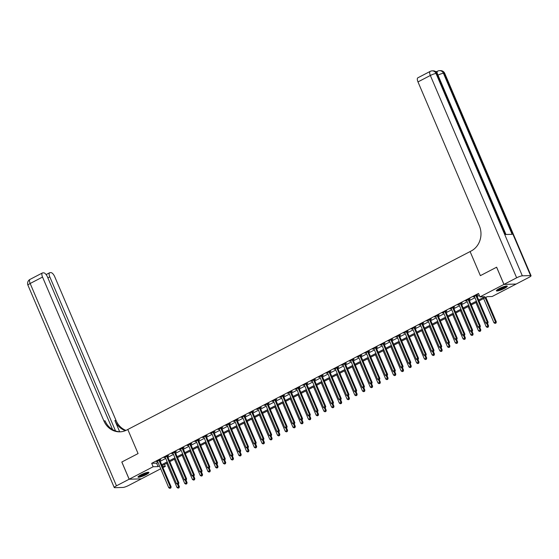 <?xml version="1.0" encoding="UTF-8"?>
<svg xmlns="http://www.w3.org/2000/svg" width="559" height="559" viewBox="0 0 559 559"><rect width="100%" height="100%" fill="white"/><g stroke="black" fill="none" stroke-linecap="round" stroke-linejoin="round"><path stroke-width="0.84" d="M140.896 474.85A5.925 1.027 -23.1 0 1 148.911 472.446A5.925 1.027 -23.1 0 1 146.032 474.696A5.925 1.027 -23.1 0 1 138.01 477.093A5.925 1.027 -23.1 0 1 140.896 474.85M499.271 288.57A5.925 1.027 -23.1 0 1 507.292 286.173A5.925 1.027 -23.1 0 1 504.407 288.416A5.925 1.027 -23.1 0 1 496.392 290.82A5.925 1.027 -23.1 0 1 499.271 288.57M496.602 267.216L480.37 275.65L496.602 267.216L503.939 284.419L516.125 284.056L492.158 296.508L487.224 296.661L479.021 300.924M164.479 464.41L165.324 466.395L162.921 467.638M160.699 468.798L141.357 478.846L129.178 479.21L153.138 466.758L158.078 466.611L159.455 465.892M478.63 299.994L484.919 296.724L479.978 296.871L478.511 293.433L151.671 463.313L156.611 463.166L157.987 462.454M160.216 461.294L165.716 458.436M167.945 457.276L173.451 454.418M175.68 453.258L181.179 450.4M183.408 449.24L188.907 446.382M191.136 445.223L196.642 442.365M198.871 441.205L204.37 438.347M206.599 437.187L212.099 434.329M214.328 433.169L219.834 430.304M222.063 429.151L227.562 426.286M229.791 425.133L235.29 422.269M237.519 421.116L243.025 418.251M245.247 417.098L250.753 414.233M252.982 413.08L258.482 410.215M260.711 409.062L266.21 406.197M268.439 405.044L273.945 402.18M276.174 401.027L281.673 398.162M283.902 397.002L289.401 394.144M291.63 392.984L297.136 390.126M299.365 388.966L304.865 386.108M307.094 384.948L312.593 382.09M314.822 380.931L320.328 378.073M322.55 376.913L328.056 374.055M330.285 372.895L335.784 370.037M338.013 368.877L343.512 366.019M345.741 364.859L351.248 362.001M353.477 360.841L358.976 357.984M361.205 356.824L366.704 353.966M368.933 352.806L374.439 349.948M376.668 348.788L382.167 345.93M384.396 344.77L389.896 341.912M392.125 340.752L397.631 337.895M399.86 336.735L405.359 333.877M407.588 332.717L413.087 329.859M415.316 328.699L420.822 325.841M423.044 324.681L428.55 321.823M430.779 320.663L436.279 317.805M438.508 316.646L444.007 313.788M446.236 312.628L451.742 309.77M453.971 308.61L459.47 305.752M461.699 304.592L467.198 301.734M469.427 300.574L474.933 297.716M477.162 296.556L479.356 295.411M476.799 295.494L477.805 294.97L476.981 294.991L473.27 296.92L474.493 296.689A0.762 0.685 -91.7 0 0 474.346 296.473L474.277 296.396M469.071 299.512L470.077 298.988L469.253 299.009L465.542 300.938L466.765 300.707A0.762 0.685 -91.7 0 0 466.618 300.49L466.548 300.414M461.336 303.53L462.342 303.006L461.524 303.027L457.814 304.955L459.037 304.725A0.762 0.685 -91.7 0 0 458.883 304.508L458.813 304.438M453.608 307.548L454.614 307.024L453.789 307.045L450.079 308.973L451.302 308.743M445.879 311.566L446.886 311.042L446.061 311.063L442.351 312.991L443.573 312.761A0.762 0.685 -91.7 0 0 443.427 312.544L443.357 312.474M438.144 315.583L439.15 315.059L438.333 315.08L434.623 317.009L435.845 316.778A0.762 0.685 -91.7 0 0 435.692 316.562L435.629 316.492M430.416 319.601L431.422 319.077L430.598 319.098L426.887 321.027L428.11 320.796A0.762 0.685 -91.7 0 0 427.963 320.58L427.894 320.51M422.688 323.619L423.694 323.095L422.87 323.116L419.159 325.045L420.382 324.814M414.96 327.637L415.966 327.113L415.141 327.141L411.431 329.069L412.654 328.832A0.762 0.685 -91.7 0 0 412.5 328.615L412.437 328.545M407.225 331.655L408.231 331.131L407.406 331.159L403.696 333.087L404.919 332.85A0.762 0.685 -91.7 0 0 404.772 332.633L404.702 332.563M399.496 335.673L400.503 335.148L399.678 335.176L395.968 337.105L397.19 336.867A0.762 0.685 -91.7 0 0 397.044 336.651L396.974 336.581M391.768 339.69L392.774 339.166L391.95 339.194L388.239 341.123L389.462 340.885M384.033 343.708L385.039 343.184L384.222 343.212L380.504 345.141L381.727 344.903A0.762 0.685 -91.7 0 0 381.58 344.686L381.511 344.617M376.305 347.726L377.311 347.202L376.486 347.23L372.776 349.158L373.999 348.921A0.762 0.685 -91.7 0 0 373.852 348.704L373.782 348.634M368.577 351.744L369.583 351.22L368.758 351.248L365.048 353.176L366.271 352.939A0.762 0.685 -91.7 0 0 366.124 352.722L366.054 352.652M360.841 355.762L361.848 355.238L361.03 355.265L357.32 357.194L358.543 356.956A0.762 0.685 -91.7 0 0 358.389 356.74L358.326 356.67M353.113 359.779L354.12 359.255L353.295 359.283L349.585 361.212L350.807 360.981M345.385 363.797L346.391 363.273L345.567 363.301L341.856 365.23L343.079 364.999M337.657 367.815L338.656 367.291L337.839 367.319L334.128 369.247L335.351 369.017M329.922 371.833L330.928 371.309L330.103 371.337L326.393 373.265L327.616 373.035M322.194 375.851L323.2 375.327L322.375 375.355L318.665 377.283L319.888 377.052M314.465 379.868L315.472 379.344L314.647 379.372L310.937 381.301L312.16 381.07M306.73 383.886L307.736 383.362L306.912 383.39L303.202 385.319L304.424 385.088M299.002 387.904L300.008 387.38L299.184 387.408L295.473 389.337L296.696 389.106M291.274 391.922L292.28 391.398L291.456 391.426L287.745 393.354L288.968 393.124M283.539 395.94L284.545 395.423L283.727 395.444L280.017 397.372L281.24 397.142M275.811 399.958L276.817 399.44L275.992 399.461L272.282 401.39L273.505 401.159M268.082 403.975L269.089 403.458L268.264 403.479L264.554 405.408L265.777 405.177M260.347 407.993L261.353 407.476L260.536 407.497L256.826 409.426L258.048 409.195M252.619 412.011L253.625 411.494L252.801 411.515L249.09 413.443L250.313 413.213M244.891 416.029L245.897 415.512L245.073 415.533L241.362 417.461L242.585 417.231M237.163 420.054L238.169 419.529L237.344 419.55L233.634 421.479L234.857 421.248M229.428 424.071L230.434 423.547L229.609 423.568L225.899 425.497L227.122 425.266M221.699 428.089L222.706 427.565L221.881 427.586L218.171 429.515L219.394 429.284M213.971 432.107L214.977 431.583L214.153 431.604L210.443 433.532L211.665 433.302M206.236 436.125L207.242 435.601L206.418 435.622L202.707 437.55L203.93 437.32M198.508 440.143L199.514 439.619L198.69 439.64L194.979 441.568L196.202 441.337M190.78 444.16L191.786 443.636L190.961 443.657L187.251 445.586L188.474 445.355M183.045 448.178L184.051 447.654L183.233 447.675L179.523 449.604L180.746 449.373M175.316 452.196L176.323 451.672L175.498 451.693L171.788 453.622L173.01 453.391M167.588 456.214L168.594 455.69L167.77 455.711L164.06 457.639L165.282 457.409M159.86 460.232L160.859 459.708L160.042 459.729L156.331 461.664L157.554 461.427M112.576 429.578L47.459 276.915A4.556 1.81 62.5 0 0 43.721 272.841L42.75 272.869A4.556 1.81 62.5 0 0 42.407 272.953A4.556 1.81 62.5 0 0 42.533 277.061L30.165 283.49L116.468 485.82L129.143 479.231L121.806 462.02L138.073 453.566L127.794 429.48L471.209 250.984A18.992 17.112 -91.7 0 0 479.329 225.745L417.978 81.907A4.556 1.81 -117.5 0 1 417.852 77.806L430.22 71.377A4.556 1.81 62.5 0 0 430.346 75.479L417.978 81.907M121.841 462.007L129.178 479.21M151.671 463.313L153.138 466.758M479.978 296.871L503.939 284.419M480.37 275.65L470.098 251.564L480.37 275.65M161.684 464.732L167.19 461.874M169.412 460.714L174.918 457.856M177.147 456.696L182.646 453.838M184.875 452.678L190.374 449.82M192.603 448.66L198.11 445.803M200.339 444.643L205.838 441.785M208.067 440.625L213.566 437.767M215.795 436.607L221.301 433.749M223.53 432.589L229.029 429.731M231.258 428.571L236.757 425.713M238.986 424.554L244.493 421.696M246.715 420.536L252.221 417.678M254.45 416.518L259.949 413.66M262.178 412.5L267.677 409.642M269.906 408.482L275.412 405.624M277.641 404.464L283.14 401.607M285.369 400.447L290.869 397.589M293.098 396.429L298.604 393.571M300.833 392.411L306.332 389.553M308.561 388.393L314.06 385.535M316.289 384.375L321.795 381.517M324.024 380.358L329.524 377.5M331.753 376.34L337.252 373.475M339.481 372.322L344.987 369.457M347.209 368.304L352.715 365.439M354.944 364.286L360.443 361.421M362.672 360.269L368.171 357.404M370.4 356.251L375.907 353.386M378.136 352.233L383.635 349.368M385.864 348.215L391.363 345.35M393.592 344.197L399.098 341.332M401.327 340.172L406.826 337.315M409.055 336.155L414.554 333.297M416.783 332.137L422.29 329.279M424.512 328.119L430.018 325.261M432.247 324.101L437.746 321.243M439.975 320.083L445.474 317.226M447.703 316.066L453.209 313.208M455.438 312.048L460.937 309.19M463.166 308.03L468.666 305.172M470.895 304.012L476.401 301.154M162.431 466.479L165.324 466.395M476.792 302.077L471.293 304.941M469.064 306.094L463.558 308.959M461.336 310.112L455.83 312.977M453.601 314.13L448.101 316.995M445.872 318.148L440.373 321.013M438.144 322.166L432.638 325.031M430.409 326.183L424.91 329.048M422.681 330.201L417.182 333.066M414.953 334.226L409.447 337.084M407.218 338.244L401.718 341.102M399.489 342.262L393.99 345.12M391.761 346.28L386.255 349.137M384.026 350.297L378.527 353.155M376.298 354.315L370.799 357.173M368.57 358.333L363.064 361.191M360.841 362.351L355.335 365.209M353.106 366.369L347.607 369.226M345.378 370.386L339.879 373.244M337.65 374.404L332.144 377.262M329.915 378.422L324.416 381.28M322.187 382.44L316.687 385.298M314.458 386.458L308.952 389.316M306.723 390.475L301.224 393.333M298.995 394.493L293.496 397.351M291.267 398.511L285.761 401.369M283.539 402.529L278.033 405.387M275.804 406.547L270.304 409.405M268.075 410.565L262.576 413.422M260.347 414.582L254.841 417.44M252.612 418.6L247.113 421.458M244.884 422.618L239.385 425.476M237.156 426.636L231.65 429.494M229.421 430.654L223.921 433.511M221.692 434.671L216.193 437.536M213.964 438.689L208.458 441.554M206.229 442.707L200.73 445.572M198.501 446.725L193.002 449.59M190.773 450.743L185.267 453.608M183.045 454.76L177.538 457.625M175.309 458.778L169.81 461.643M167.581 462.796L162.082 465.661M156.611 463.166L158.078 466.611M475.975 295.515L475.982 295.62A0.762 0.685 -91.7 0 0 476.044 295.9L487.259 322.187L485.715 322.99L474.5 296.703M476.778 295.096L476.806 295.592A0.762 0.685 -91.7 0 0 476.869 295.879L488.084 322.166L487.259 322.187L487.427 323.319L486.805 323.64L487.427 323.319M487.755 323.305L488.084 322.166M485.715 322.99L486.805 323.64M483.619 298.534L493.946 322.746L496.315 321.921L485.848 297.374M495.658 323.074L495.036 323.395L495.987 323.06L485.163 297.73M495.036 323.395L493.946 322.746M496.315 321.921L495.987 323.06M468.246 299.533L468.253 299.638A0.762 0.685 -91.7 0 0 468.316 299.917L479.531 326.204L477.98 327.008L466.772 300.721M469.05 299.114L469.071 299.61A0.762 0.685 -91.7 0 0 469.141 299.897L480.356 326.183L479.531 326.204L479.692 327.336L479.077 327.658L479.692 327.336M480.02 327.322L480.356 326.183M477.98 327.008L479.077 327.658M460.518 303.551L460.518 303.656A0.762 0.685 -91.7 0 0 460.588 303.935L471.796 330.222L470.252 331.026L459.037 304.739M461.315 303.139L461.343 303.628A0.762 0.685 -91.7 0 0 461.406 303.914L472.621 330.201L471.796 330.222L471.964 331.354L471.349 331.676L471.964 331.354M472.292 331.34L472.621 330.201M470.252 331.026L471.349 331.676M452.783 307.569L452.79 307.674A0.762 0.685 -91.7 0 0 452.853 307.953L464.068 334.24L462.524 335.044L451.309 308.757A0.762 0.685 -91.7 0 0 451.155 308.526L451.085 308.456M453.587 307.157L453.615 307.653A0.762 0.685 -91.7 0 0 453.677 307.932L464.892 334.219L464.068 334.24L464.236 335.372L463.614 335.693L464.236 335.372M464.564 335.365L464.892 334.219M462.524 335.044L463.614 335.693M475.884 302.552L486.218 326.763L488.587 325.939L487.518 323.43M487.923 327.092L487.308 327.413L488.259 327.078L486.756 323.612M487.308 327.413L486.218 326.763M488.587 325.939L488.259 327.078M468.156 306.57L478.483 330.781L480.852 329.957L479.783 327.448M480.195 331.11L479.58 331.431L480.523 331.096L479.028 327.63M479.58 331.431L478.483 330.781M480.852 329.957L480.523 331.096M460.427 310.587L470.755 334.799L473.124 333.975L472.055 331.466M472.467 335.127L471.845 335.449L472.795 335.114L471.3 331.648M471.845 335.449L470.755 334.799M473.124 333.975L472.795 335.114M445.055 311.587L445.062 311.691A0.762 0.685 -91.7 0 0 445.125 311.971L456.34 338.258L454.795 339.061L443.58 312.774M445.858 311.174L445.886 311.67A0.762 0.685 -91.7 0 0 445.949 311.95L457.164 338.237L456.34 338.258L456.5 339.39L455.885 339.711L456.5 339.39M456.836 339.383L457.164 338.237M454.795 339.061L455.885 339.711M452.692 314.605L463.027 338.817L465.395 337.992L464.326 335.484M464.732 339.145L464.117 339.467L465.067 339.131L463.565 335.666M464.117 339.467L463.027 338.817M465.395 337.992L465.067 339.131M506.335 286.012A5.129 0.887 -23.1 0 1 501.444 288.975A5.129 0.887 -23.1 0 1 496.937 290.023M497.496 289.611A4.745 0.818 156.9 0 0 501.304 288.549A4.745 0.818 156.9 0 0 505.65 286.131M496.525 290.428A5.89 1.02 156.9 0 0 501.416 289.122A5.89 1.02 156.9 0 0 506.908 285.991M147.953 472.292A5.129 0.887 -23.1 0 1 147.241 473.075A5.129 0.887 -23.1 0 1 142.3 475.548A5.129 0.887 -23.1 0 1 138.562 476.296M139.114 475.884A4.745 0.818 156.9 0 0 142.818 474.87A4.745 0.818 156.9 0 0 146.793 472.816A4.745 0.818 156.9 0 0 147.276 472.404M138.15 476.701A5.89 1.02 156.9 0 0 142.692 475.541A5.89 1.02 156.9 0 0 147.835 472.907A5.89 1.02 156.9 0 0 148.533 472.271M436.306 72.111A4.556 1.81 -117.5 0 1 436.705 71.643L437.634 71.161A4.556 1.81 62.5 0 0 437.145 73.208M436.858 71.559L435.664 71.594M503.973 284.398L516.153 284.042L528.835 277.453A4.556 0.79 156.9 0 0 531.05 275.72A4.556 0.79 156.9 0 0 530.568 275.58L522.337 275.825A4.556 0.79 156.9 0 0 516.649 277.809L503.973 284.398L496.637 267.195M516.649 277.809L430.346 75.479A4.556 0.79 -23.1 0 1 436.034 73.495L436.858 73.467L505.546 234.507L512.135 234.312L443.441 73.271L444.265 73.25A4.556 0.79 -23.1 0 1 444.747 73.39L531.05 275.72M121.806 462.02L138.073 453.566L127.794 429.48L126.683 430.06A18.992 17.112 88.3 0 1 119.912 431.834A18.992 17.112 88.3 0 1 103.883 420.892L42.533 277.061M115.524 430.947L49.793 276.845A4.556 1.81 62.5 0 1 49.667 272.736A4.556 1.81 62.5 0 1 50.01 272.652L50.981 272.624A4.556 1.81 62.5 0 1 54.719 276.698L116.069 420.529A18.992 17.112 88.3 0 0 125.964 430.409M125.377 430.668A18.992 17.112 88.3 0 1 114.881 420.564L119.668 431.779M116.468 485.82A4.556 0.79 156.9 0 0 114.253 487.546A4.556 0.79 156.9 0 0 114.735 487.686L122.966 487.441A4.556 0.79 156.9 0 0 128.654 485.457L141.329 478.867L129.143 479.231M120.506 431.807A18.992 17.112 88.3 0 1 105.071 420.857L103.883 420.892M437.327 315.604L437.327 315.709A0.762 0.685 -91.7 0 0 437.397 315.989L448.611 342.276L447.06 343.079L435.845 316.792M438.123 315.192L438.151 315.688A0.762 0.685 -91.7 0 0 438.221 315.968L449.429 342.255L448.611 342.276L448.772 343.408L448.157 343.729L448.772 343.408M449.101 343.401L449.429 342.255M447.06 343.079L448.157 343.729M444.964 318.623L455.292 342.835L457.66 342.01L456.591 339.502M457.003 343.163L456.389 343.485L457.332 343.149L455.837 339.683M456.389 343.485L455.292 342.835M457.66 342.01L457.332 343.149M429.591 319.622L429.598 319.727A0.762 0.685 -91.7 0 0 429.661 320.007L440.876 346.3L439.332 347.104L428.117 320.81M430.395 319.21L430.423 319.706A0.762 0.685 -91.7 0 0 430.486 319.986L441.701 346.273L440.876 346.3L441.044 347.425L440.422 347.747L441.044 347.425M441.372 347.418L441.701 346.273M439.332 347.104L440.422 347.747M437.236 322.641L447.563 346.853L449.932 346.028L448.863 343.519M449.275 347.181L448.653 347.502L449.604 347.174L448.108 343.701M448.653 347.502L447.563 346.853M449.932 346.028L449.604 347.174M421.863 323.64L421.87 323.745A0.762 0.685 -91.7 0 0 421.933 324.024L433.148 350.318L431.604 351.122L420.389 324.828A0.762 0.685 -91.7 0 0 420.235 324.597L420.165 324.527M422.667 323.228L422.695 323.724A0.762 0.685 -91.7 0 0 422.758 324.003L433.973 350.29L433.148 350.318L433.309 351.443L432.694 351.765L433.309 351.443M433.644 351.436L433.973 350.29M431.604 351.122L432.694 351.765M429.508 326.659L439.835 350.87L442.204 350.046L441.135 347.537M441.547 351.199L440.925 351.52L441.876 351.192L440.373 347.719M440.925 351.52L439.835 350.87M442.204 350.046L441.876 351.192M414.135 327.658L414.142 327.763A0.762 0.685 -91.7 0 0 414.205 328.042L425.42 354.336L423.869 355.14L412.661 328.846M414.932 327.246L414.96 327.742A0.762 0.685 -91.7 0 0 415.03 328.021L426.238 354.308L425.42 354.336L425.581 355.461L424.966 355.783L425.581 355.461M425.909 355.454L426.238 354.308M423.869 355.14L424.966 355.783M421.772 330.676L432.1 354.895L434.469 354.064L433.407 351.555M433.812 355.217L433.197 355.538L434.14 355.21L432.645 351.737M433.197 355.538L432.1 354.895M434.469 354.064L434.14 355.21M406.4 331.676L406.407 331.78A0.762 0.685 -91.7 0 0 406.477 332.06L417.685 358.354L416.141 359.157L404.926 332.864M407.204 331.263L407.231 331.76A0.762 0.685 -91.7 0 0 407.294 332.039L418.509 358.326L417.685 358.354L417.852 359.479L417.231 359.8L417.852 359.479M418.181 359.472L418.509 358.326M416.141 359.157L417.231 359.8M414.044 334.694L424.372 358.913L426.741 358.081L425.672 355.573M426.084 359.234L425.462 359.556L426.412 359.227L424.917 355.755M425.462 359.556L424.372 358.913M426.741 358.081L426.412 359.227M398.672 335.693L398.679 335.798A0.762 0.685 -91.7 0 0 398.742 336.078L409.957 362.372L408.412 363.175L397.197 336.881M399.475 335.281L399.503 335.777A0.762 0.685 -91.7 0 0 399.566 336.057L410.781 362.344L409.957 362.372L410.124 363.497L409.502 363.818L410.124 363.497M410.453 363.49L410.781 362.344M408.412 363.175L409.502 363.818M406.316 338.712L416.644 362.931L419.012 362.099L417.943 359.591M418.356 363.252L417.734 363.574L418.684 363.245L417.189 359.772M417.734 363.574L416.644 362.931M419.012 362.099L418.684 363.245M390.944 339.711L390.951 339.816A0.762 0.685 -91.7 0 0 391.014 340.096L402.228 366.39L400.677 367.193L389.469 340.899A0.762 0.685 -91.7 0 0 389.316 340.669L389.246 340.599M391.747 339.299L391.768 339.795A0.762 0.685 -91.7 0 0 391.838 340.075L403.046 366.362L402.228 366.39L402.389 367.515L401.774 367.836L402.389 367.515M402.718 367.508L403.046 366.362M400.677 367.193L401.774 367.836M398.581 342.73L408.915 366.949L411.284 366.117L410.215 363.609M410.62 367.27L410.006 367.591L410.949 367.263L409.454 363.79M410.006 367.591L408.915 366.949M411.284 366.117L410.949 367.263M383.215 343.729L383.215 343.834A0.762 0.685 -91.7 0 0 383.285 344.113L394.493 370.407L392.949 371.211L381.734 344.917M384.012 343.317L384.04 343.813A0.762 0.685 -91.7 0 0 384.103 344.092L395.318 370.379L394.493 370.407L394.661 371.532L394.039 371.854L394.661 371.532M394.989 371.525L395.318 370.379M392.949 371.211L394.039 371.854M390.853 346.748L401.18 370.966L403.549 370.135L402.48 367.626M402.892 371.288L402.277 371.609L403.221 371.281L401.725 367.808M402.277 371.609L401.18 370.966M403.549 370.135L403.221 371.281M375.48 347.747L375.487 347.852A0.762 0.685 -91.7 0 0 375.55 348.131L386.765 374.425L385.221 375.229L374.006 348.935M376.284 347.335L376.312 347.831A0.762 0.685 -91.7 0 0 376.375 348.11L387.59 374.397L386.765 374.425L386.933 375.55L386.311 375.872L386.933 375.55M387.261 375.543L387.59 374.397M385.221 375.229L386.311 375.872M383.125 350.766L393.452 374.984L395.821 374.153L394.752 371.644M395.164 375.306L394.542 375.627L395.493 375.299L393.997 371.826M394.542 375.627L393.452 374.984M395.821 374.153L395.493 375.299M367.752 351.772L367.759 351.87A0.762 0.685 -91.7 0 0 367.822 352.149L379.037 378.443L377.493 379.247L366.278 352.953M368.556 351.352L368.584 351.849A0.762 0.685 -91.7 0 0 368.647 352.128L379.861 378.415L379.037 378.443L379.198 379.568L378.583 379.889L379.198 379.568M379.526 379.561L379.861 378.415M377.493 379.247L378.583 379.889M375.389 354.783L385.724 379.002L388.093 378.17L387.024 375.669M387.429 379.323L386.814 379.645L387.764 379.316L386.262 375.844M386.814 379.645L385.724 379.002M388.093 378.17L387.764 379.316M360.024 355.79L360.024 355.887A0.762 0.685 -91.7 0 0 360.094 356.167L371.302 382.461L369.758 383.264L358.543 356.97M360.821 355.37L360.848 355.866A0.762 0.685 -91.7 0 0 360.918 356.146L372.126 382.433L371.302 382.461L371.469 383.586L370.855 383.907L371.469 383.586M371.798 383.579L372.126 382.433M369.758 383.264L370.855 383.907M367.661 358.801L377.989 383.02L380.358 382.188L379.288 379.687M379.701 383.341L379.086 383.663L380.029 383.334L378.534 379.861M379.086 383.663L377.989 383.02M380.358 382.188L380.029 383.334M352.289 359.807L352.296 359.905A0.762 0.685 -91.7 0 0 352.359 360.185L363.574 386.479L362.029 387.282L350.814 360.995A0.762 0.685 -91.7 0 0 350.661 360.758L350.591 360.688M353.092 359.388L353.12 359.884A0.762 0.685 -91.7 0 0 353.183 360.164L364.398 386.451L363.574 386.479L363.741 387.604L363.119 387.925L363.741 387.604M364.07 387.597L364.398 386.451M362.029 387.282L363.119 387.925M359.933 362.819L370.261 387.038L372.629 386.206L371.56 383.705M371.973 387.359L371.351 387.68L372.301 387.352L370.806 383.879M371.351 387.68L370.261 387.038M372.629 386.206L372.301 387.352M344.561 363.825L344.568 363.923A0.762 0.685 -91.7 0 0 344.63 364.209L355.845 390.496L354.301 391.3L343.086 365.013A0.762 0.685 -91.7 0 0 342.933 364.775L342.863 364.706M345.364 363.406L345.392 363.902A0.762 0.685 -91.7 0 0 345.455 364.182L356.67 390.468L355.845 390.496L356.006 391.621L355.391 391.943L356.006 391.621M356.342 391.614L356.67 390.468M354.301 391.3L355.391 391.943M352.198 366.837L362.532 391.055L364.901 390.224L363.832 387.722M364.244 391.377L363.623 391.698L364.573 391.37L363.07 387.897M363.623 391.698L362.532 391.055M364.901 390.224L364.573 391.37M336.832 367.843L336.839 367.941A0.762 0.685 -91.7 0 0 336.902 368.227L348.117 394.514L346.566 395.318L335.358 369.031A0.762 0.685 -91.7 0 0 335.197 368.793L335.134 368.723M337.629 367.424L337.657 367.92A0.762 0.685 -91.7 0 0 337.727 368.199L348.935 394.486L348.117 394.514L348.278 395.639L347.663 395.961L348.278 395.639M348.606 395.632L348.935 394.486M346.566 395.318L347.663 395.961M344.47 370.855L354.797 395.073L357.166 394.242L356.097 391.74M356.509 395.395L355.894 395.716L356.838 395.388L355.342 391.915M355.894 395.716L354.797 395.073M357.166 394.242L356.838 395.388M329.097 371.861L329.104 371.959A0.762 0.685 -91.7 0 0 329.167 372.245L340.382 398.532L338.838 399.336L327.623 373.049A0.762 0.685 -91.7 0 0 327.469 372.811L327.399 372.741M329.901 371.442L329.929 371.938A0.762 0.685 -91.7 0 0 329.992 372.217L341.207 398.504L340.382 398.532L340.55 399.657L339.928 399.978L340.55 399.657M340.878 399.65L341.207 398.504M338.838 399.336L339.928 399.978M336.742 374.872L347.069 399.091L349.438 398.26L348.369 395.758M348.781 399.412L348.159 399.734L349.109 399.406L347.614 395.933M348.159 399.734L347.069 399.091M349.438 398.26L349.109 399.406M321.369 375.879L321.376 375.983A0.762 0.685 -91.7 0 0 321.439 376.263L332.654 402.55L331.11 403.353L319.895 377.066A0.762 0.685 -91.7 0 0 319.741 376.829L319.671 376.759M322.173 375.459L322.201 375.955A0.762 0.685 -91.7 0 0 322.263 376.235L333.478 402.522L332.654 402.55L332.822 403.675L332.2 403.996L332.822 403.675M333.15 403.668L333.478 402.522M331.11 403.353L332.2 403.996M329.013 378.89L339.341 403.109L341.71 402.277L340.641 399.776M341.053 403.43L340.431 403.752L341.381 403.423L339.879 399.951M340.431 403.752L339.341 403.109M341.71 402.277L341.381 403.423M313.641 379.896L313.648 380.001A0.762 0.685 -91.7 0 0 313.711 380.281L324.926 406.568L323.375 407.371L312.167 381.084A0.762 0.685 -91.7 0 0 312.013 380.847L311.943 380.777M314.444 379.477L314.465 379.973A0.762 0.685 -91.7 0 0 314.535 380.253L325.743 406.54L324.926 406.568L325.086 407.693L324.472 408.014L325.086 407.693M325.415 407.686L325.743 406.54M323.375 407.371L324.472 408.014M321.278 382.908L331.606 407.127L333.982 406.295L332.912 403.794M333.318 407.448L332.703 407.77L333.646 407.441L332.151 403.968M332.703 407.77L331.606 407.127M333.982 406.295L333.646 407.441M305.906 383.914L305.913 384.019A0.762 0.685 -91.7 0 0 305.983 384.299L317.191 410.586L315.646 411.389L304.431 385.102A0.762 0.685 -91.7 0 0 304.278 384.865L304.208 384.795M306.709 383.495L306.737 383.991A0.762 0.685 -91.7 0 0 306.8 384.271L318.015 410.558L317.191 410.586L317.358 411.71L316.736 412.032L317.358 411.71M317.687 411.704L318.015 410.558M315.646 411.389L316.736 412.032M313.55 386.926L323.878 411.144L326.246 410.313L325.177 407.811M325.59 411.466L324.968 411.787L325.918 411.459L324.423 407.986M324.968 411.787L323.878 411.144M326.246 410.313L325.918 411.459M298.178 387.932L298.185 388.037A0.762 0.685 -91.7 0 0 298.247 388.316L309.462 414.603L307.918 415.407L296.703 389.12A0.762 0.685 -91.7 0 0 296.549 388.882L296.48 388.812M298.981 387.513L299.009 388.009A0.762 0.685 -91.7 0 0 299.072 388.288L310.287 414.582L309.462 414.603L309.63 415.735L309.008 416.057L309.63 415.735M309.959 415.721L310.287 414.582M307.918 415.407L309.008 416.057M305.822 390.944L316.149 415.162L318.518 414.331L317.449 411.829M317.861 415.484L317.239 415.805L318.19 415.477L316.694 412.004M317.239 415.805L316.149 415.162M318.518 414.331L318.19 415.477M290.449 391.95L290.456 392.055A0.762 0.685 -91.7 0 0 290.519 392.334L301.734 418.621L300.183 419.425L288.975 393.138A0.762 0.685 -91.7 0 0 288.821 392.9L288.751 392.83M291.253 391.531L291.274 392.027A0.762 0.685 -91.7 0 0 291.344 392.306L302.559 418.6L301.734 418.621L301.895 419.753L301.28 420.075L301.895 419.753M302.223 419.739L302.559 418.6M300.183 419.425L301.28 420.075M298.087 394.961L308.421 419.18L310.79 418.349L309.721 415.847M310.126 419.502L309.511 419.823L310.462 419.495L308.959 416.022M309.511 419.823L308.421 419.18M310.79 418.349L310.462 419.495M282.721 395.968L282.721 396.072A0.762 0.685 -91.7 0 0 282.791 396.352L293.999 422.639L292.455 423.442L281.24 397.156A0.762 0.685 -91.7 0 0 281.086 396.918L281.016 396.848M283.518 395.548L283.546 396.045A0.762 0.685 -91.7 0 0 283.609 396.324L294.824 422.618L293.999 422.639L294.167 423.771L293.545 424.092L294.167 423.771M294.495 423.757L294.824 422.618M292.455 423.442L293.545 424.092M290.359 398.979L300.686 423.198L303.055 422.373L301.986 419.865M302.398 423.519L301.783 423.848L302.726 423.512L301.231 420.04M301.783 423.848L300.686 423.198M303.055 422.373L302.726 423.512M274.986 399.985L274.993 400.09A0.762 0.685 -91.7 0 0 275.056 400.37L286.271 426.657L284.727 427.46L273.512 401.173A0.762 0.685 -91.7 0 0 273.358 400.936L273.288 400.866M275.79 399.566L275.818 400.062A0.762 0.685 -91.7 0 0 275.88 400.342L287.095 426.636L286.271 426.657L286.439 427.789L285.817 428.11L286.439 427.789M286.767 427.775L287.095 426.636M284.727 427.46L285.817 428.11M282.63 402.997L292.958 427.216L295.327 426.391L294.258 423.883M294.67 427.544L294.048 427.866L294.998 427.53L293.503 424.064M294.048 427.866L292.958 427.216M295.327 426.391L294.998 427.53M267.258 404.003L267.265 404.108A0.762 0.685 -91.7 0 0 267.328 404.388L278.543 430.675L276.998 431.478L265.784 405.191A0.762 0.685 -91.7 0 0 265.63 404.954L265.56 404.884M268.061 403.584L268.089 404.08A0.762 0.685 -91.7 0 0 268.152 404.36L279.367 430.654L278.543 430.675L278.703 431.807L278.089 432.128L278.703 431.807M279.039 431.793L279.367 430.654M276.998 431.478L278.089 432.128M274.895 407.015L285.23 431.234L287.599 430.409L286.529 427.901M286.935 431.562L286.32 431.883L287.27 431.548L285.768 428.082M286.32 431.883L285.23 431.234M287.599 430.409L287.27 431.548M259.53 408.021L259.53 408.126A0.762 0.685 -91.7 0 0 259.6 408.405L270.815 434.692L269.263 435.496L258.048 409.209A0.762 0.685 -91.7 0 0 257.895 408.971L257.832 408.902M260.326 407.602L260.354 408.098A0.762 0.685 -91.7 0 0 260.424 408.377L271.632 434.671L270.815 434.692L270.975 435.824L270.36 436.146L270.975 435.824M271.304 435.81L271.632 434.671M269.263 435.496L270.36 436.146M267.167 411.04L277.495 435.251L279.863 434.427L278.794 431.918M279.207 435.58L278.592 435.901L279.535 435.566L278.04 432.1M278.592 435.901L277.495 435.251M279.863 434.427L279.535 435.566M251.795 412.039L251.802 412.144A0.762 0.685 -91.7 0 0 251.864 412.423L263.079 438.71L261.535 439.514L250.32 413.227A0.762 0.685 -91.7 0 0 250.166 412.989L250.097 412.919M252.598 411.62L252.626 412.116A0.762 0.685 -91.7 0 0 252.689 412.395L263.904 438.689L263.079 438.71L263.247 439.842L262.625 440.164L263.247 439.842M263.575 439.828L263.904 438.689M261.535 439.514L262.625 440.164M259.439 415.058L269.766 439.269L272.135 438.445L271.066 435.936M271.478 439.598L270.856 439.919L271.807 439.584L270.311 436.118M270.856 439.919L269.766 439.269M272.135 438.445L271.807 439.584M244.066 416.057L244.073 416.162A0.762 0.685 -91.7 0 0 244.136 416.441L255.351 442.728L253.807 443.532L242.592 417.245A0.762 0.685 -91.7 0 0 242.438 417.007L242.368 416.937M244.87 415.637L244.898 416.134A0.762 0.685 -91.7 0 0 244.961 416.413L256.176 442.707L255.351 442.728L255.512 443.86L254.897 444.181L255.512 443.86M255.847 443.846L256.176 442.707M253.807 443.532L254.897 444.181M251.711 419.075L262.038 443.287L264.407 442.462L263.338 439.954M263.75 443.615L263.128 443.937L264.079 443.601L262.576 440.136M263.128 443.937L262.038 443.287M264.407 442.462L264.079 443.601M236.338 420.075L236.345 420.179A0.762 0.685 -91.7 0 0 236.408 420.459L247.623 446.746L246.072 447.549L234.864 421.262A0.762 0.685 -91.7 0 0 234.703 421.032L234.64 420.955M237.135 419.655L237.163 420.151A0.762 0.685 -91.7 0 0 237.233 420.431L248.441 446.725L247.623 446.746L247.784 447.878L247.169 448.199L247.784 447.878M248.112 447.864L248.441 446.725M246.072 447.549L247.169 448.199M243.976 423.093L254.303 447.305L256.672 446.48L255.61 443.972M256.015 447.633L255.4 447.955L256.343 447.619L254.848 444.153M255.4 447.955L254.303 447.305M256.672 446.48L256.343 447.619M228.603 424.092L228.61 424.197A0.762 0.685 -91.7 0 0 228.68 424.477L239.888 450.764L238.344 451.567L227.129 425.28A0.762 0.685 -91.7 0 0 226.975 425.05L226.905 424.973M229.407 423.673L229.435 424.169A0.762 0.685 -91.7 0 0 229.497 424.449L240.712 450.743L239.888 450.764L240.056 451.896L239.434 452.217L240.056 451.896M240.384 451.882L240.712 450.743M238.344 451.567L239.434 452.217M236.247 427.111L246.575 451.323L248.944 450.498L247.875 447.99M248.287 451.651L247.665 451.972L248.615 451.637L247.12 448.171M247.665 451.972L246.575 451.323M248.944 450.498L248.615 451.637M220.875 428.11L220.882 428.215A0.762 0.685 -91.7 0 0 220.945 428.494L232.16 454.781L230.615 455.585L219.401 429.298A0.762 0.685 -91.7 0 0 219.247 429.067L219.177 428.991M221.678 427.691L221.706 428.187A0.762 0.685 -91.7 0 0 221.769 428.467L232.984 454.76L232.16 454.781L232.327 455.913L231.706 456.235L232.327 455.913M232.656 455.899L232.984 454.76M230.615 455.585L231.706 456.235M228.519 431.129L238.847 455.34L241.215 454.516L240.146 452.007M240.559 455.669L239.937 455.99L240.887 455.655L239.392 452.189M239.937 455.99L238.847 455.34M241.215 454.516L240.887 455.655M213.147 432.128L213.154 432.233A0.762 0.685 -91.7 0 0 213.217 432.512L224.432 458.799L222.88 459.603L211.672 433.316A0.762 0.685 -91.7 0 0 211.519 433.085L211.449 433.008M213.95 431.709L213.971 432.205A0.762 0.685 -91.7 0 0 214.041 432.491L225.249 458.778L224.432 458.799L224.592 459.931L223.977 460.253L224.592 459.931M224.921 459.917L225.249 458.778M222.88 459.603L223.977 460.253M220.784 435.147L231.119 459.358L233.487 458.534L232.418 456.025M232.823 459.687L232.209 460.008L233.152 459.673L231.657 456.207M232.209 460.008L231.119 459.358M233.487 458.534L233.152 459.673M205.419 436.146L205.419 436.251A0.762 0.685 -91.7 0 0 205.488 436.53L216.696 462.817L215.152 463.621L203.937 437.334A0.762 0.685 -91.7 0 0 203.783 437.103L203.714 437.026M206.215 435.734L206.243 436.223A0.762 0.685 -91.7 0 0 206.306 436.509L217.521 462.796L216.696 462.817L216.864 463.949L216.242 464.27L216.864 463.949M217.192 463.935L217.521 462.796M215.152 463.621L216.242 464.27M213.056 439.164L223.383 463.376L225.752 462.552L224.683 460.043M225.095 463.704L224.48 464.026L225.424 463.69L223.928 460.225M224.48 464.026L223.383 463.376M225.752 462.552L225.424 463.69M197.683 440.164L197.69 440.268A0.762 0.685 -91.7 0 0 197.753 440.548L208.968 466.835L207.424 467.638L196.209 441.351A0.762 0.685 -91.7 0 0 196.055 441.121L195.985 441.051M198.487 439.751L198.515 440.24A0.762 0.685 -91.7 0 0 198.578 440.527L209.793 466.814L208.968 466.835L209.136 467.967L208.514 468.288L209.136 467.967M209.464 467.953L209.793 466.814M207.424 467.638L208.514 468.288M205.328 443.182L215.655 467.394L218.024 466.569L216.955 464.061M217.367 467.722L216.745 468.044L217.696 467.708L216.2 464.243M216.745 468.044L215.655 467.394M218.024 466.569L217.696 467.708M189.955 444.181L189.962 444.286A0.762 0.685 -91.7 0 0 190.025 444.566L201.24 470.853L199.696 471.656L188.481 445.369A0.762 0.685 -91.7 0 0 188.327 445.139L188.257 445.069M190.759 443.769L190.787 444.265A0.762 0.685 -91.7 0 0 190.85 444.545L202.065 470.832L201.24 470.853L201.401 471.985L200.786 472.306L201.401 471.985M201.729 471.978L202.065 470.832M199.696 471.656L200.786 472.306M197.593 447.2L207.927 471.412L210.296 470.587L209.227 468.079M209.632 471.74L209.017 472.062L209.967 471.726L208.465 468.26M209.017 472.062L207.927 471.412M210.296 470.587L209.967 471.726M182.227 448.199L182.227 448.304A0.762 0.685 -91.7 0 0 182.297 448.584L193.505 474.87L191.961 475.674L180.746 449.387A0.762 0.685 -91.7 0 0 180.592 449.156L180.529 449.087M183.024 447.787L183.052 448.283A0.762 0.685 -91.7 0 0 183.121 448.563L194.329 474.85L193.505 474.87L193.673 476.002L193.058 476.324L193.673 476.002M194.001 475.995L194.329 474.85M191.961 475.674L193.058 476.324M189.864 451.218L200.192 475.429L202.561 474.605L201.492 472.096M201.904 475.758L201.289 476.079L202.232 475.744L200.737 472.278M201.289 476.079L200.192 475.429M202.561 474.605L202.232 475.744M174.492 452.217L174.499 452.322A0.762 0.685 -91.7 0 0 174.562 452.601L185.777 478.888L184.232 479.692L173.017 453.405A0.762 0.685 -91.7 0 0 172.864 453.174L172.794 453.104M175.295 451.805L175.323 452.301A0.762 0.685 -91.7 0 0 175.386 452.58L186.601 478.867L185.777 478.888L185.944 480.02L185.322 480.342L185.944 480.02M186.273 480.013L186.601 478.867M184.232 479.692L185.322 480.342M182.136 455.236L192.464 479.447L194.832 478.623L193.763 476.114M194.176 479.776L193.554 480.097L194.504 479.769L193.009 476.296M193.554 480.097L192.464 479.447M194.832 478.623L194.504 479.769M166.764 456.235L166.771 456.34A0.762 0.685 -91.7 0 0 166.834 456.619L178.048 482.913L176.504 483.717L165.289 457.423A0.762 0.685 -91.7 0 0 165.136 457.192L165.066 457.122M167.567 455.823L167.595 456.319A0.762 0.685 -91.7 0 0 167.658 456.598L178.873 482.885L178.048 482.913L178.209 484.038L177.594 484.36L178.209 484.038M178.545 484.031L178.873 482.885M176.504 483.717L177.594 484.36M174.401 459.253L184.736 483.465L187.104 482.641L186.035 480.132M186.447 483.794L185.826 484.115L186.776 483.787L185.274 480.314M185.826 484.115L184.736 483.465M187.104 482.641L186.776 483.787M159.035 460.253L159.042 460.357A0.762 0.685 -91.7 0 0 159.105 460.637L170.32 486.931L168.769 487.734L157.561 461.441A0.762 0.685 -91.7 0 0 157.4 461.21L157.338 461.14M159.832 459.84L159.86 460.336A0.762 0.685 -91.7 0 0 159.93 460.616L171.138 486.903L170.32 486.931L170.481 488.056L169.866 488.377L170.481 488.056M170.809 488.049L171.138 486.903M168.769 487.734L169.866 488.377M166.673 463.271L177 487.483L179.369 486.658L178.3 484.15M178.712 487.811L178.097 488.133L179.041 487.804L177.545 484.332M178.097 488.133L177 487.483M179.369 486.658L179.041 487.804M475.982 295.62L476.806 295.592M476.044 295.9L476.869 295.879M468.253 299.638L469.071 299.61M468.316 299.917L469.141 299.897M460.518 303.656L461.343 303.628M460.588 303.935L461.406 303.914M452.79 307.674L453.615 307.653M452.853 307.953L453.677 307.932M445.062 311.691L445.886 311.67M445.125 311.971L445.949 311.95M530.568 275.58L444.265 73.25A4.556 4.109 -91.7 0 0 440.422 70.623L439.598 70.644A4.556 4.109 88.3 0 1 443.441 73.271A4.556 0.79 -23.1 0 0 437.99 75.144M505.965 234.494L437.341 73.613A4.556 0.79 -23.1 0 0 436.858 73.467A4.556 4.109 -91.7 0 0 433.015 70.846L432.191 70.867A4.556 4.109 88.3 0 1 436.034 73.495L522.337 275.825M114.881 420.564L116.069 420.529M49.793 276.845L47.857 277.851M30.165 283.49A4.556 1.81 -117.5 0 1 30.039 279.381A4.556 4.556 0 0 0 27.95 285.216A4.556 0.79 -23.1 0 1 30.165 283.49M437.327 315.709L438.151 315.688M437.397 315.989L438.221 315.968M429.598 319.727L430.423 319.706M429.661 320.007L430.486 319.986M421.87 323.745L422.695 323.724M421.933 324.024L422.758 324.003M414.142 327.763L414.96 327.742M414.205 328.042L415.03 328.021M406.407 331.78L407.231 331.76M406.477 332.06L407.294 332.039M398.679 335.798L399.503 335.777M398.742 336.078L399.566 336.057M390.951 339.816L391.768 339.795M391.014 340.096L391.838 340.075M383.215 343.834L384.04 343.813M383.285 344.113L384.103 344.092M375.487 347.852L376.312 347.831M375.55 348.131L376.375 348.11M367.759 351.87L368.584 351.849M367.822 352.149L368.647 352.128M360.024 355.887L360.848 355.866M360.094 356.167L360.918 356.146M352.296 359.905L353.12 359.884M352.359 360.185L353.183 360.164M344.568 363.923L345.392 363.902M344.63 364.209L345.455 364.182M336.839 367.941L337.657 367.92M336.902 368.227L337.727 368.199M329.104 371.959L329.929 371.938M329.167 372.245L329.992 372.217M321.376 375.983L322.201 375.955M321.439 376.263L322.263 376.235M313.648 380.001L314.465 379.973M313.711 380.281L314.535 380.253M305.913 384.019L306.737 383.991M305.983 384.299L306.8 384.271M298.185 388.037L299.009 388.009M298.247 388.316L299.072 388.288M290.456 392.055L291.274 392.027M290.519 392.334L291.344 392.306M282.721 396.072L283.546 396.045M282.791 396.352L283.609 396.324M274.993 400.09L275.818 400.062M275.056 400.37L275.88 400.342M267.265 404.108L268.089 404.08M267.328 404.388L268.152 404.36M259.53 408.126L260.354 408.098M259.6 408.405L260.424 408.377M251.802 412.144L252.626 412.116M251.864 412.423L252.689 412.395M244.073 416.162L244.898 416.134M244.136 416.441L244.961 416.413M236.345 420.179L237.163 420.151M236.408 420.459L237.233 420.431M228.61 424.197L229.435 424.169M228.68 424.477L229.497 424.449M220.882 428.215L221.706 428.187M220.945 428.494L221.769 428.467M213.154 432.233L213.971 432.205M213.217 432.512L214.041 432.491M205.419 436.251L206.243 436.223M205.488 436.53L206.306 436.509M197.69 440.268L198.515 440.24M197.753 440.548L198.578 440.527M189.962 444.286L190.787 444.265M190.025 444.566L190.85 444.545M182.227 448.304L183.052 448.283M182.297 448.584L183.121 448.563M174.499 452.322L175.323 452.301M174.562 452.601L175.386 452.58M166.771 456.34L167.595 456.319M166.834 456.619L167.658 456.598M159.042 460.357L159.86 460.336M159.105 460.637L159.93 460.616M437.341 73.613A4.556 4.556 0 0 0 433.015 70.846M432.191 70.867A4.556 4.556 0 0 0 430.22 71.377M444.747 73.39A4.556 4.556 0 0 0 440.422 70.623M439.598 70.644A4.556 4.556 0 0 0 437.634 71.161M49.667 272.736L46.117 274.588M42.407 272.953L30.039 279.381M27.95 285.216L114.253 487.546"/></g></svg>
